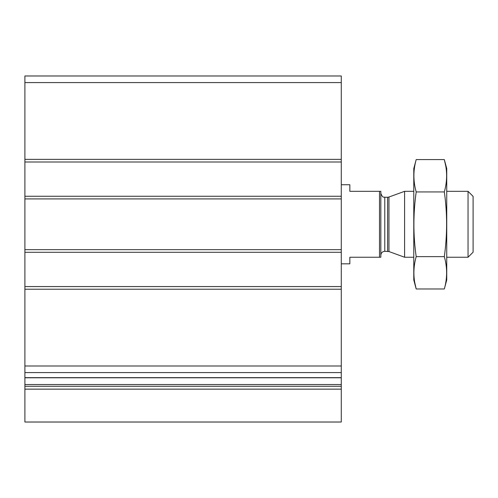 <?xml version="1.0" encoding="UTF-8"?>
<svg xmlns="http://www.w3.org/2000/svg" width="498" height="498" viewBox="0 0 498 498"><rect width="100%" height="100%" fill="white"/><g stroke="black" fill="none" stroke-linecap="round" stroke-linejoin="round"><path stroke-width="0.75" d="M341.279 161.999L24.9 161.999L24.9 75.982L341.279 75.982L341.279 422.018L24.9 422.018L24.9 389.15L341.279 389.15M24.9 161.999L24.9 196.268L341.279 196.268M24.9 196.268L24.9 252.293L341.279 252.293M24.9 252.293L24.9 286.568L341.279 286.568M24.9 286.568L24.9 372.585L341.279 372.585M24.9 372.585L24.9 389.15M379.507 191.325L379.507 257.242L380.821 257.242L380.821 191.325L349.845 191.325L349.845 184.733L341.279 184.733M379.507 257.242L349.845 257.242L349.845 263.828L341.279 263.828M468.045 191.325L468.045 257.242L473.1 252.181L473.1 196.38L468.045 191.325L446.737 191.325M413.782 257.242L404.6 257.242L404.6 191.325L413.782 191.325M468.045 257.242L446.737 257.242M380.821 255.262C381.057 252.86 382.377 251.54 384.78 251.309L388.957 251.546L404.6 257.242M444.322 288.977L446.737 279.976L446.737 168.585L444.322 159.59C447.385 170.372 447.385 181.154 444.322 191.935C447.378 213.225 447.378 234.788 444.322 256.632C447.385 267.414 447.385 278.195 444.322 288.977L416.191 288.977C413.135 278.195 413.135 267.414 416.191 256.632C413.135 235.342 413.135 213.779 416.191 191.935C413.135 181.154 413.135 170.372 416.191 159.59L444.322 159.59L445.766 166.058M414.747 282.503L416.191 288.977L413.782 279.976L413.782 168.585L416.191 159.59M444.322 256.632L416.191 256.632M444.322 191.935L416.191 191.935M24.9 82.575L341.279 82.575M24.9 159.36L341.279 159.36M24.9 198.907L341.279 198.907M24.9 249.66L341.279 249.66M24.9 289.207L341.279 289.207M24.9 365.993L341.279 365.993M24.9 377.64L341.279 377.64M24.9 384.531L341.279 384.531M24.9 386.286L341.279 386.286M388.957 251.546L388.957 197.021L404.6 191.325M387.606 251.309L387.606 197.258L388.957 197.021M384.78 251.309L384.78 197.258C384.051 196.629 382.9 198.827 380.821 193.305M24.9 377.777L341.279 377.777M387.606 197.258L384.78 197.258"/></g></svg>
